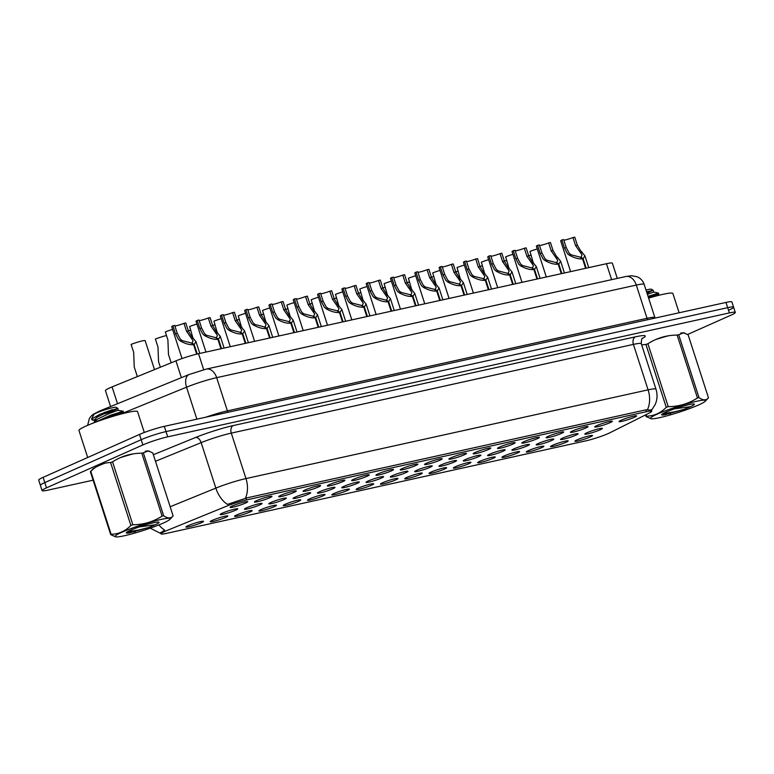<?xml version="1.0" encoding="UTF-8"?>
<svg xmlns="http://www.w3.org/2000/svg" width="774" height="774" viewBox="0 0 774 774"><rect width="100%" height="100%" fill="white"/><g stroke="black" fill="none" stroke-linecap="round" stroke-linejoin="round"><path stroke-width="1.16" d="M596.947 425.555A9.24 0.929 -17.9 0 1 606.265 422.294A9.24 0.929 -17.9 0 1 612.282 421.211A9.24 0.929 -17.9 0 1 610.115 422.643A9.24 0.929 -17.9 0 1 600.295 426.039A9.24 0.929 -17.9 0 1 594.742 426.88A9.24 0.929 -17.9 0 1 596.947 425.555M572.634 430.915A9.24 0.929 -17.9 0 1 581.951 427.654A9.24 0.929 -17.9 0 1 587.979 426.571A9.24 0.929 -17.9 0 1 585.802 428.012A9.24 0.929 -17.9 0 1 575.991 431.408A9.24 0.929 -17.9 0 1 570.428 432.24A9.24 0.929 -17.9 0 1 572.634 430.915M548.331 436.275A9.24 0.929 -17.9 0 1 557.638 433.024A9.24 0.929 -17.9 0 1 563.666 431.94A9.24 0.929 -17.9 0 1 561.489 433.372A9.24 0.929 -17.9 0 1 551.678 436.768A9.24 0.929 -17.9 0 1 546.125 437.6A9.24 0.929 -17.9 0 1 548.331 436.275M524.017 441.644A9.24 0.929 -17.9 0 1 533.334 438.384A9.24 0.929 -17.9 0 1 539.352 437.3A9.24 0.929 -17.9 0 1 537.185 438.732A9.24 0.929 -17.9 0 1 527.365 442.128A9.24 0.929 -17.9 0 1 521.811 442.97A9.24 0.929 -17.9 0 1 524.017 441.644M499.704 447.004A9.24 0.929 -17.9 0 1 509.021 443.744A9.24 0.929 -17.9 0 1 515.049 442.66A9.24 0.929 -17.9 0 1 512.872 444.102A9.24 0.929 -17.9 0 1 503.061 447.498A9.24 0.929 -17.9 0 1 497.498 448.33A9.24 0.929 -17.9 0 1 499.704 447.004M475.4 452.364A9.24 0.929 -17.9 0 1 484.708 449.113A9.24 0.929 -17.9 0 1 490.735 448.03A9.24 0.929 -17.9 0 1 488.558 449.462A9.24 0.929 -17.9 0 1 478.748 452.858A9.24 0.929 -17.9 0 1 473.195 453.69A9.24 0.929 -17.9 0 1 475.4 452.364M451.087 457.734A9.24 0.929 -17.9 0 1 460.404 454.473A9.24 0.929 -17.9 0 1 466.422 453.39A9.24 0.929 -17.9 0 1 464.255 454.822A9.24 0.929 -17.9 0 1 454.435 458.218A9.24 0.929 -17.9 0 1 448.881 459.059A9.24 0.929 -17.9 0 1 451.087 457.734M426.774 463.094A9.24 0.929 -17.9 0 1 436.091 459.833A9.24 0.929 -17.9 0 1 442.118 458.75A9.24 0.929 -17.9 0 1 439.942 460.191A9.24 0.929 -17.9 0 1 430.131 463.587A9.24 0.929 -17.9 0 1 424.568 464.419A9.24 0.929 -17.9 0 1 426.774 463.094M402.47 468.454A9.24 0.929 -17.9 0 1 411.778 465.203A9.24 0.929 -17.9 0 1 417.805 464.119A9.24 0.929 -17.9 0 1 415.628 465.551A9.24 0.929 -17.9 0 1 405.818 468.947A9.24 0.929 -17.9 0 1 400.264 469.779A9.24 0.929 -17.9 0 1 402.47 468.454M378.157 473.823A9.24 0.929 -17.9 0 1 387.474 470.563A9.24 0.929 -17.9 0 1 393.492 469.479A9.24 0.929 -17.9 0 1 391.325 470.911A9.24 0.929 -17.9 0 1 381.505 474.307A9.24 0.929 -17.9 0 1 375.951 475.149A9.24 0.929 -17.9 0 1 378.157 473.823M353.844 479.183A9.24 0.929 -17.9 0 1 363.161 475.923A9.24 0.929 -17.9 0 1 369.188 474.839A9.24 0.929 -17.9 0 1 367.011 476.281A9.24 0.929 -17.9 0 1 357.201 479.677A9.24 0.929 -17.9 0 1 351.638 480.509A9.24 0.929 -17.9 0 1 353.844 479.183M329.54 484.543A9.24 0.929 -17.9 0 1 338.848 481.293A9.24 0.929 -17.9 0 1 344.875 480.209A9.24 0.929 -17.9 0 1 342.698 481.641A9.24 0.929 -17.9 0 1 332.888 485.037A9.24 0.929 -17.9 0 1 327.334 485.869A9.24 0.929 -17.9 0 1 329.54 484.543M305.227 489.913A9.24 0.929 -17.9 0 1 314.544 486.653A9.24 0.929 -17.9 0 1 320.562 485.569A9.24 0.929 -17.9 0 1 318.395 487.001A9.24 0.929 -17.9 0 1 308.574 490.397A9.24 0.929 -17.9 0 1 303.021 491.238A9.24 0.929 -17.9 0 1 305.227 489.913M280.914 495.273A9.24 0.929 -17.9 0 1 290.231 492.012A9.24 0.929 -17.9 0 1 296.258 490.929A9.24 0.929 -17.9 0 1 294.081 492.37A9.24 0.929 -17.9 0 1 284.271 495.766A9.24 0.929 -17.9 0 1 278.708 496.598A9.24 0.929 -17.9 0 1 280.914 495.273M256.61 500.633A9.24 0.929 -17.9 0 1 265.917 497.382A9.24 0.929 -17.9 0 1 271.945 496.298A9.24 0.929 -17.9 0 1 269.768 497.73A9.24 0.929 -17.9 0 1 259.958 501.126A9.24 0.929 -17.9 0 1 254.404 501.958A9.24 0.929 -17.9 0 1 256.61 500.633M232.297 506.002A9.24 0.929 -17.9 0 1 241.614 502.742A9.24 0.929 -17.9 0 1 247.632 501.658A9.24 0.929 -17.9 0 1 245.464 503.09A9.24 0.929 -17.9 0 1 235.644 506.486A9.24 0.929 -17.9 0 1 230.091 507.328A9.24 0.929 -17.9 0 1 232.297 506.002M621.261 420.185A9.24 0.929 -17.9 0 1 630.568 416.934A9.24 0.929 -17.9 0 1 636.596 415.851A9.24 0.929 -17.9 0 1 634.419 417.283A9.24 0.929 -17.9 0 1 624.608 420.679A9.24 0.929 -17.9 0 1 619.055 421.511A9.24 0.929 -17.9 0 1 621.261 420.185M562.717 438.065A9.24 0.929 -17.9 0 1 572.034 434.804A9.24 0.929 -17.9 0 1 578.052 433.721A9.24 0.929 -17.9 0 1 575.885 435.152A9.24 0.929 -17.9 0 1 566.065 438.548A9.24 0.929 -17.9 0 1 560.511 439.39A9.24 0.929 -17.9 0 1 562.717 438.065M538.404 443.425A9.24 0.929 -17.9 0 1 547.721 440.164A9.24 0.929 -17.9 0 1 553.749 439.081A9.24 0.929 -17.9 0 1 551.572 440.522A9.24 0.929 -17.9 0 1 541.761 443.918A9.24 0.929 -17.9 0 1 536.198 444.75A9.24 0.929 -17.9 0 1 538.404 443.425M514.1 448.785A9.24 0.929 -17.9 0 1 523.408 445.534A9.24 0.929 -17.9 0 1 529.435 444.45A9.24 0.929 -17.9 0 1 527.258 445.882A9.24 0.929 -17.9 0 1 517.448 449.278A9.24 0.929 -17.9 0 1 511.895 450.11A9.24 0.929 -17.9 0 1 514.1 448.785M489.787 454.154A9.24 0.929 -17.9 0 1 499.104 450.894A9.24 0.929 -17.9 0 1 505.122 449.81A9.24 0.929 -17.9 0 1 502.955 451.242A9.24 0.929 -17.9 0 1 493.135 454.638A9.24 0.929 -17.9 0 1 487.581 455.48A9.24 0.929 -17.9 0 1 489.787 454.154M465.474 459.514A9.24 0.929 -17.9 0 1 474.791 456.254A9.24 0.929 -17.9 0 1 480.818 455.17A9.24 0.929 -17.9 0 1 478.642 456.612A9.24 0.929 -17.9 0 1 468.831 460.008A9.24 0.929 -17.9 0 1 463.268 460.84A9.24 0.929 -17.9 0 1 465.474 459.514M441.17 464.874A9.24 0.929 -17.9 0 1 450.478 461.623A9.24 0.929 -17.9 0 1 456.505 460.54A9.24 0.929 -17.9 0 1 454.328 461.972A9.24 0.929 -17.9 0 1 444.518 465.368A9.24 0.929 -17.9 0 1 438.964 466.2A9.24 0.929 -17.9 0 1 441.17 464.874M416.857 470.244A9.24 0.929 -17.9 0 1 426.174 466.983A9.24 0.929 -17.9 0 1 432.192 465.9A9.24 0.929 -17.9 0 1 430.025 467.332A9.24 0.929 -17.9 0 1 420.205 470.727A9.24 0.929 -17.9 0 1 414.651 471.569A9.24 0.929 -17.9 0 1 416.857 470.244M392.544 475.604A9.24 0.929 -17.9 0 1 401.861 472.343A9.24 0.929 -17.9 0 1 407.888 471.26A9.24 0.929 -17.9 0 1 405.711 472.701A9.24 0.929 -17.9 0 1 395.901 476.097A9.24 0.929 -17.9 0 1 390.338 476.929A9.24 0.929 -17.9 0 1 392.544 475.604M368.24 480.964A9.24 0.929 -17.9 0 1 377.548 477.713A9.24 0.929 -17.9 0 1 383.575 476.629A9.24 0.929 -17.9 0 1 381.398 478.061A9.24 0.929 -17.9 0 1 371.588 481.457A9.24 0.929 -17.9 0 1 366.034 482.289A9.24 0.929 -17.9 0 1 368.24 480.964M343.927 486.333A9.24 0.929 -17.9 0 1 353.244 483.073A9.24 0.929 -17.9 0 1 359.262 481.989A9.24 0.929 -17.9 0 1 357.095 483.421A9.24 0.929 -17.9 0 1 347.274 486.817A9.24 0.929 -17.9 0 1 341.721 487.659A9.24 0.929 -17.9 0 1 343.927 486.333M319.614 491.693A9.24 0.929 -17.9 0 1 328.931 488.433A9.24 0.929 -17.9 0 1 334.958 487.349A9.24 0.929 -17.9 0 1 332.781 488.791A9.24 0.929 -17.9 0 1 322.971 492.187A9.24 0.929 -17.9 0 1 317.408 493.019A9.24 0.929 -17.9 0 1 319.614 491.693M295.31 497.053A9.24 0.929 -17.9 0 1 304.617 493.802A9.24 0.929 -17.9 0 1 310.645 492.719A9.24 0.929 -17.9 0 1 308.468 494.151A9.24 0.929 -17.9 0 1 298.658 497.547A9.24 0.929 -17.9 0 1 293.104 498.379A9.24 0.929 -17.9 0 1 295.31 497.053M270.997 502.423A9.24 0.929 -17.9 0 1 280.314 499.162A9.24 0.929 -17.9 0 1 286.332 498.079A9.24 0.929 -17.9 0 1 284.164 499.511A9.24 0.929 -17.9 0 1 274.344 502.906A9.24 0.929 -17.9 0 1 268.791 503.748A9.24 0.929 -17.9 0 1 270.997 502.423M246.683 507.783A9.24 0.929 -17.9 0 1 256.001 504.522A9.24 0.929 -17.9 0 1 262.028 503.439A9.24 0.929 -17.9 0 1 259.851 504.88A9.24 0.929 -17.9 0 1 250.041 508.276A9.24 0.929 -17.9 0 1 244.478 509.108A9.24 0.929 -17.9 0 1 246.683 507.783M222.38 513.143A9.24 0.929 -17.9 0 1 231.687 509.892A9.24 0.929 -17.9 0 1 237.715 508.808A9.24 0.929 -17.9 0 1 235.538 510.24A9.24 0.929 -17.9 0 1 225.727 513.636A9.24 0.929 -17.9 0 1 220.174 514.468A9.24 0.929 -17.9 0 1 222.38 513.143M587.031 432.695A9.24 0.929 -17.9 0 1 596.338 429.444A9.24 0.929 -17.9 0 1 602.365 428.361A9.24 0.929 -17.9 0 1 600.189 429.793A9.24 0.929 -17.9 0 1 590.378 433.188A9.24 0.929 -17.9 0 1 584.825 434.021A9.24 0.929 -17.9 0 1 587.031 432.695M552.8 445.205A9.24 0.929 -17.9 0 1 562.108 441.954A9.24 0.929 -17.9 0 1 568.135 440.87A9.24 0.929 -17.9 0 1 565.958 442.302A9.24 0.929 -17.9 0 1 556.148 445.698A9.24 0.929 -17.9 0 1 550.595 446.53A9.24 0.929 -17.9 0 1 552.8 445.205M528.487 450.574A9.24 0.929 -17.9 0 1 537.804 447.314A9.24 0.929 -17.9 0 1 543.822 446.23A9.24 0.929 -17.9 0 1 541.655 447.662A9.24 0.929 -17.9 0 1 531.835 451.058A9.24 0.929 -17.9 0 1 526.281 451.9A9.24 0.929 -17.9 0 1 528.487 450.574M504.174 455.934A9.24 0.929 -17.9 0 1 513.491 452.674A9.24 0.929 -17.9 0 1 519.518 451.59A9.24 0.929 -17.9 0 1 517.342 453.032A9.24 0.929 -17.9 0 1 507.531 456.428A9.24 0.929 -17.9 0 1 501.968 457.26A9.24 0.929 -17.9 0 1 504.174 455.934M479.87 461.294A9.24 0.929 -17.9 0 1 489.178 458.044A9.24 0.929 -17.9 0 1 495.205 456.96A9.24 0.929 -17.9 0 1 493.028 458.392A9.24 0.929 -17.9 0 1 483.218 461.788A9.24 0.929 -17.9 0 1 477.664 462.62A9.24 0.929 -17.9 0 1 479.87 461.294M455.557 466.664A9.24 0.929 -17.9 0 1 464.874 463.403A9.24 0.929 -17.9 0 1 470.892 462.32A9.24 0.929 -17.9 0 1 468.725 463.752A9.24 0.929 -17.9 0 1 458.905 467.148A9.24 0.929 -17.9 0 1 453.351 467.989A9.24 0.929 -17.9 0 1 455.557 466.664M431.244 472.024A9.24 0.929 -17.9 0 1 440.561 468.763A9.24 0.929 -17.9 0 1 446.588 467.68A9.24 0.929 -17.9 0 1 444.411 469.121A9.24 0.929 -17.9 0 1 434.601 472.517A9.24 0.929 -17.9 0 1 429.038 473.349A9.24 0.929 -17.9 0 1 431.244 472.024M406.94 477.384A9.24 0.929 -17.9 0 1 416.248 474.133A9.24 0.929 -17.9 0 1 422.275 473.049A9.24 0.929 -17.9 0 1 420.098 474.481A9.24 0.929 -17.9 0 1 410.288 477.877A9.24 0.929 -17.9 0 1 404.734 478.709A9.24 0.929 -17.9 0 1 406.94 477.384M382.627 482.753A9.24 0.929 -17.9 0 1 391.944 479.493A9.24 0.929 -17.9 0 1 397.962 478.409A9.24 0.929 -17.9 0 1 395.795 479.841A9.24 0.929 -17.9 0 1 385.974 483.237A9.24 0.929 -17.9 0 1 380.421 484.079A9.24 0.929 -17.9 0 1 382.627 482.753M358.314 488.113A9.24 0.929 -17.9 0 1 367.631 484.853A9.24 0.929 -17.9 0 1 373.658 483.769A9.24 0.929 -17.9 0 1 371.481 485.211A9.24 0.929 -17.9 0 1 361.671 488.607A9.24 0.929 -17.9 0 1 356.108 489.439A9.24 0.929 -17.9 0 1 358.314 488.113M334.01 493.473A9.24 0.929 -17.9 0 1 343.317 490.223A9.24 0.929 -17.9 0 1 349.345 489.139A9.24 0.929 -17.9 0 1 347.168 490.571A9.24 0.929 -17.9 0 1 337.358 493.967A9.24 0.929 -17.9 0 1 331.804 494.799A9.24 0.929 -17.9 0 1 334.01 493.473M309.697 498.843A9.24 0.929 -17.9 0 1 319.014 495.583A9.24 0.929 -17.9 0 1 325.032 494.499A9.24 0.929 -17.9 0 1 322.864 495.931A9.24 0.929 -17.9 0 1 313.044 499.327A9.24 0.929 -17.9 0 1 307.491 500.168A9.24 0.929 -17.9 0 1 309.697 498.843M285.383 504.203A9.24 0.929 -17.9 0 1 294.701 500.942A9.24 0.929 -17.9 0 1 300.728 499.859A9.24 0.929 -17.9 0 1 298.551 501.3A9.24 0.929 -17.9 0 1 288.741 504.696A9.24 0.929 -17.9 0 1 283.178 505.528A9.24 0.929 -17.9 0 1 285.383 504.203M261.08 509.563A9.24 0.929 -17.9 0 1 270.387 506.312A9.24 0.929 -17.9 0 1 276.415 505.229A9.24 0.929 -17.9 0 1 274.238 506.66A9.24 0.929 -17.9 0 1 264.427 510.056A9.24 0.929 -17.9 0 1 258.874 510.888A9.24 0.929 -17.9 0 1 261.08 509.563M236.767 514.933A9.24 0.929 -17.9 0 1 246.084 511.672A9.24 0.929 -17.9 0 1 252.101 510.588A9.24 0.929 -17.9 0 1 249.934 512.02A9.24 0.929 -17.9 0 1 240.114 515.416A9.24 0.929 -17.9 0 1 234.561 516.258A9.24 0.929 -17.9 0 1 236.767 514.933M212.453 520.292A9.24 0.929 -17.9 0 1 221.77 517.032A9.24 0.929 -17.9 0 1 227.798 515.948A9.24 0.929 -17.9 0 1 225.621 517.39A9.24 0.929 -17.9 0 1 215.811 520.786A9.24 0.929 -17.9 0 1 210.247 521.618A9.24 0.929 -17.9 0 1 212.453 520.292M188.15 525.652A9.24 0.929 -17.9 0 1 197.457 522.402A9.24 0.929 -17.9 0 1 203.485 521.318A9.24 0.929 -17.9 0 1 201.308 522.75A9.24 0.929 -17.9 0 1 191.497 526.146A9.24 0.929 -17.9 0 1 185.944 526.978A9.24 0.929 -17.9 0 1 188.15 525.652M577.104 439.845A9.24 0.929 -17.9 0 1 586.421 436.584A9.24 0.929 -17.9 0 1 592.449 435.501A9.24 0.929 -17.9 0 1 590.272 436.942A9.24 0.929 -17.9 0 1 580.461 440.338A9.24 0.929 -17.9 0 1 574.898 441.17A9.24 0.929 -17.9 0 1 577.104 439.845M609.844 432.792A16.622 1.683 -17.9 0 1 608.209 433.566A16.622 1.683 -17.9 0 1 585.86 440.851L166.362 533.402A16.622 1.683 -17.9 0 1 161.04 533.837A16.622 1.683 -17.9 0 1 167.01 530.49L226.192 506.351A16.622 1.683 -17.9 0 1 246.529 499.917L646.387 411.7A16.622 1.683 -17.9 0 1 651.708 411.265A16.622 1.683 -17.9 0 1 649.376 412.987L609.844 432.792M110.595 406.543L105.448 390.618A18.47 1.867 -17.9 0 1 112.085 386.903L175.93 360.858A18.47 1.867 -17.9 0 1 198.531 353.708L606.468 263.711A18.47 1.867 -17.9 0 1 612.389 263.228L617.294 278.408M684.787 333.294A29.857 3.019 162.1 0 0 680.83 333.043M668.001 335.868A29.857 3.019 162.1 0 0 655.897 339.457M149.43 451.406A29.857 3.019 162.1 0 0 145.483 451.155M132.654 453.97A29.857 3.019 162.1 0 0 120.541 457.56M104.258 463.374A29.857 3.019 162.1 0 0 99.74 465.271A29.857 3.019 162.1 0 0 95.899 467.119M160.837 533.218L160.15 533.151L164.639 530.064A21.546 12.781 -112.2 0 1 158.902 524.907M729.195 309.958A18.47 1.867 162.1 0 0 733.607 307.191L731.914 301.947A18.47 1.867 162.1 0 0 725.993 302.431L164.32 426.348A18.47 1.867 162.1 0 0 139.494 434.437L43.112 477.355L44.805 482.599A18.47 1.867 162.1 0 0 40.393 485.375A18.47 1.867 162.1 0 1 44.805 482.599L141.187 439.69L44.805 482.599L46.498 487.843A18.47 1.867 162.1 0 0 42.086 490.619A18.47 1.867 162.1 0 0 48.007 490.126L93.122 480.18M164.32 426.348L166.013 431.592A18.47 1.867 162.1 0 0 141.187 439.69A18.47 1.867 162.1 0 1 166.013 431.592L727.686 307.675L166.013 431.592L167.706 436.836A18.47 1.867 162.1 0 0 142.88 444.934L46.498 487.843M733.607 307.191A18.47 1.867 162.1 0 0 727.686 307.675A18.47 1.867 162.1 0 1 733.607 307.191L735.3 312.435A18.47 1.867 162.1 0 0 729.379 312.919L167.706 436.836M170.164 506.747L215.849 488.104A21.546 12.781 -112.2 0 0 227.488 504.367L246.8 497.895L646.184 409.785L651.563 410.21L655.259 404.415C657.349 399.432 657.59 394.372 655.994 389.216L641.307 343.753A24.623 2.486 162.1 0 0 633.413 344.391L231.291 433.111A24.623 2.486 162.1 0 0 201.163 442.641L155.477 461.275M687.573 334.494L730.888 315.212A18.47 1.867 162.1 0 0 735.3 312.435M43.112 477.355A18.47 1.867 162.1 0 0 38.7 480.122L42.086 490.619M528.671 255.73A9.24 0.929 -17.9 0 1 531.158 255.11M537.262 248.967A9.24 0.929 -17.9 0 0 529.977 251.463L533.218 262.686M563.859 240.192A6.772 0.687 162.1 0 0 572.954 237.55L574.753 237.144L577.336 245.145L580.635 250.747L584.921 255.797L583.122 258.709L586.189 268.191M585.608 268.317L582.551 258.835C578.788 259.213 574.395 258.003 569.364 255.217L567.468 253.649L564.439 247.99L561.866 239.988A9.24 0.929 -17.9 0 0 560.695 240.888L570.622 271.616M580.916 257.616L582.058 254.956L575.537 245.542L572.954 237.55M561.866 239.988L563.666 239.592L566.249 247.593L569.219 253.262L571.164 254.82L580.316 257.181L582.551 258.835M580.742 257.084L583.122 258.709M504.367 261.09A9.24 0.929 -17.9 0 1 506.844 260.47M480.054 266.459A9.24 0.929 -17.9 0 1 482.531 265.84M455.741 271.819A9.24 0.929 -17.9 0 1 458.227 271.2M431.437 277.179A9.24 0.929 -17.9 0 1 433.914 276.56M512.949 254.327A9.24 0.929 -17.9 0 0 505.664 256.823L508.915 268.056M488.636 259.687A9.24 0.929 -17.9 0 0 481.351 262.183L484.601 273.416M464.332 265.056A9.24 0.929 -17.9 0 0 457.047 267.552L460.288 278.775M679.127 312.773L672.896 293.491A30.786 3.115 162.1 0 0 648.622 298.135M684.487 333.391A29.547 2.99 162.1 0 0 680.646 333.13M668.33 335.81A29.547 2.99 162.1 0 0 655.626 339.573M144.293 432.482L137.549 411.604A30.786 3.115 162.1 0 0 118.199 414.816A30.786 3.115 162.1 0 0 86.32 425.903A30.786 3.115 162.1 0 0 78.967 430.518L87.685 457.511M149.14 451.494A29.547 2.99 162.1 0 0 145.299 451.242M132.983 453.922A29.547 2.99 162.1 0 0 120.28 457.686M104.5 463.316A29.547 2.99 162.1 0 0 99.962 465.222M696.281 401.367A28.938 2.922 162.1 0 0 664.14 411.275A28.938 2.922 162.1 0 0 651.069 418.744A28.938 2.922 162.1 0 0 659.748 417.631A28.938 2.922 162.1 0 0 687.486 409.359A28.938 2.922 162.1 0 0 705.278 401.232A28.938 2.922 162.1 0 0 696.281 401.367M699.009 397.633C703.063 400.506 706.207 400.545 708.462 397.768L688.144 334.871L683.761 332.781L678.692 334.736L699.009 397.633A33.243 3.357 162.1 0 0 698.245 397.797A33.243 3.357 162.1 0 0 697.451 397.981L677.144 335.074C666.52 335.132 656.778 338.025 647.906 343.753A33.243 3.357 162.1 0 0 645.932 344.449L641.665 344.856M647.906 343.753L668.223 406.65C678.837 406.592 688.579 403.699 697.451 397.981M668.223 406.65A33.243 3.357 162.1 0 0 666.25 407.356L645.932 344.449M645.99 414.69L646.464 416.16C653.991 416.035 660.58 413.103 666.25 407.356M646.464 416.16A33.243 3.357 162.1 0 0 646.048 416.518L645.535 414.912M651.069 418.744L646.048 416.518M678.692 334.736A33.243 3.357 162.1 0 0 677.927 334.9A33.243 3.357 162.1 0 0 677.144 335.074M674.889 408.711A14.077 1.422 162.1 0 0 680.085 407.027M688.879 404.667A17.202 1.742 162.1 0 0 671.813 409.794A17.202 1.742 162.1 0 0 661.683 414.593A17.202 1.742 162.1 0 0 664.827 414.796L684.023 409.407L690.514 406.689A17.202 1.742 162.1 0 0 694.249 404.076A17.202 1.742 162.1 0 0 688.879 404.667M661.954 414.274L664.827 414.796M648.031 296.326L658.132 293.307M648.331 297.255L658.064 294.091L658.78 294.043L657.271 295.697M647.383 294.304L653.72 292.079L658.471 293.075L658.79 294.014M646.783 292.456L653.121 290.231L651.427 289.224A11.726 1.19 162.1 0 0 647.77 289.631A11.726 1.19 162.1 0 0 646.009 290.057M647.054 293.278L653.072 290.25L646.6 291.885M646.629 291.962A11.726 1.19 162.1 0 0 647.732 291.517M690.514 406.689L674.454 408.836M705.278 401.232L708.462 397.768M662.902 413.626L674.318 411.865L684.023 409.407M662.128 414.545L670.574 413.635M653.121 290.231L653.72 292.079M160.934 519.48A28.938 2.922 162.1 0 0 128.794 529.387A28.938 2.922 162.1 0 0 115.723 536.856A28.938 2.922 162.1 0 0 124.401 535.743A28.938 2.922 162.1 0 0 152.139 527.471A28.938 2.922 162.1 0 0 169.932 519.344A28.938 2.922 162.1 0 0 160.934 519.48M163.662 515.745C167.706 518.609 170.861 518.657 173.115 515.881L152.797 452.974L148.415 450.884L143.345 452.838L163.662 515.745A33.243 3.357 162.1 0 0 162.898 515.91A33.243 3.357 162.1 0 0 162.105 516.084L141.797 453.187C131.174 453.245 121.431 456.128 112.559 461.855A33.243 3.357 162.1 0 0 110.585 462.562C103.097 462.668 96.498 465.6 90.8 471.366A33.243 3.357 162.1 0 0 90.384 471.724L93.567 468.26M112.559 461.855L132.867 524.753C143.49 524.704 153.233 521.811 162.105 516.084M132.867 524.753A33.243 3.357 162.1 0 0 130.903 525.459L110.585 462.562M90.8 471.366L111.117 534.263C118.645 534.147 125.233 531.206 130.903 525.459M111.117 534.263A33.243 3.357 162.1 0 0 110.701 534.631L90.384 471.724M115.723 536.856L110.701 534.631M143.345 452.838A33.243 3.357 162.1 0 0 142.58 453.013A33.243 3.357 162.1 0 0 141.797 453.187M139.543 526.813A14.077 1.422 162.1 0 0 144.738 525.14M153.533 522.769A17.202 1.742 162.1 0 0 136.466 527.897A17.202 1.742 162.1 0 0 126.336 532.696A17.202 1.742 162.1 0 0 129.481 532.899L148.676 527.51L155.158 524.801A17.202 1.742 162.1 0 0 158.902 522.179A17.202 1.742 162.1 0 0 153.533 522.769M126.607 532.386L129.481 532.899M94.322 422.633L110.556 415.212L122.785 411.42M101.268 420.118L118.238 413.519L123.443 412.126L121.924 413.809M93.286 423.03L97.688 419.005L109.008 413.597L117.851 410.326L123.124 411.178L123.443 412.126M95.492 420.621L94.283 420.011L97.098 417.157L108.408 411.749L117.774 408.333L116.081 407.337A11.726 1.19 162.1 0 0 112.424 407.743A11.726 1.19 162.1 0 0 100.794 411.236A11.726 1.19 162.1 0 0 93.877 414.506L91.487 419.121L92.077 419.914L96.17 419.769M104.858 413.761C112.298 411.342 116.593 409.543 117.725 408.353L100.194 414.148L91.487 419.121M103.861 412.648A11.726 1.19 162.1 0 0 112.385 409.62M155.158 524.801L139.107 526.949M169.932 519.344L173.115 515.881M127.555 531.738L138.972 529.967L148.676 527.51M126.781 532.647L135.218 531.748M117.774 408.333L118.374 410.181M407.124 282.549A9.24 0.929 -17.9 0 1 409.601 281.929M382.811 287.909A9.24 0.929 -17.9 0 1 385.297 287.289M358.507 293.269A9.24 0.929 -17.9 0 1 360.984 292.649M440.019 270.416A9.24 0.929 -17.9 0 0 432.734 272.912L435.985 284.145M415.706 275.776A9.24 0.929 -17.9 0 0 408.42 278.272L411.671 289.505M391.402 281.146A9.24 0.929 -17.9 0 0 384.117 283.642L387.358 294.865M334.194 298.638A9.24 0.929 -17.9 0 1 336.671 298.019M309.881 303.998A9.24 0.929 -17.9 0 1 312.367 303.379M285.577 309.358A9.24 0.929 -17.9 0 1 288.054 308.739M261.264 314.728A9.24 0.929 -17.9 0 1 263.741 314.109M236.95 320.088A9.24 0.929 -17.9 0 1 239.437 319.469M367.089 286.506A9.24 0.929 -17.9 0 0 359.804 289.002L363.054 300.235M342.776 291.866A9.24 0.929 -17.9 0 0 335.49 294.362L338.741 305.595M318.472 297.235A9.24 0.929 -17.9 0 0 311.187 299.732L314.428 310.954M294.159 302.595A9.24 0.929 -17.9 0 0 286.873 305.091L290.124 316.324M269.845 307.955A9.24 0.929 -17.9 0 0 262.56 310.451L265.811 321.684M212.647 325.448A9.24 0.929 -17.9 0 1 215.124 324.828M188.334 330.817A9.24 0.929 -17.9 0 1 190.81 330.198M166.507 335.558A9.24 0.929 -17.9 0 0 155.4 339.051L157.983 347.052L158.544 361.574L160.363 367.215M154.5 369.604L145.154 340.676A9.24 0.929 -17.9 0 0 140.171 341.421A9.24 0.929 -17.9 0 0 131.096 344.42L133.679 352.412L134.231 366.944L137.346 376.599M245.542 313.325A9.24 0.929 -17.9 0 0 238.257 315.821L241.498 327.044M221.229 318.685A9.24 0.929 -17.9 0 0 213.943 321.181L217.194 332.414M196.915 324.045A9.24 0.929 -17.9 0 0 189.63 326.541L192.881 337.774M172.612 329.414A9.24 0.929 -17.9 0 0 165.326 331.911L167.91 339.902L168.461 354.434L171.17 362.803M539.555 245.561A6.772 0.687 162.1 0 0 548.64 242.91L550.449 242.514L553.033 250.505L556.322 256.107L560.608 261.157L558.809 264.069L561.876 273.551M561.295 273.677L558.238 264.195C554.484 264.573 550.082 263.363 545.06 260.586L543.154 259.009L540.136 253.35L537.553 245.358A9.24 0.929 -17.9 0 0 536.382 246.248L546.309 276.986M556.603 262.986L557.744 260.316L551.223 250.902L548.64 242.91M537.553 245.358L539.352 244.961L541.935 252.953L544.915 258.622L546.86 260.19L556.013 262.541L558.238 264.195M556.429 262.444L558.809 264.069M515.242 250.921A6.772 0.687 162.1 0 0 524.327 248.27L526.136 247.874L528.719 255.865L532.009 261.467L536.295 266.527L534.505 269.429L537.562 278.911M536.992 279.037L533.925 269.555C530.171 269.933 525.778 268.733 520.747 265.946L518.851 264.379L515.823 258.709L513.239 250.718A9.24 0.929 -17.9 0 0 512.069 251.618L521.995 282.346M532.289 268.346L533.441 265.676L526.91 256.262L524.327 248.27M513.239 250.718L515.049 250.321L517.632 258.313L520.602 263.992L522.547 265.55L531.699 267.901L533.925 269.555M532.115 267.814L534.505 269.429M490.929 256.281A6.772 0.687 162.1 0 0 500.023 253.64L501.823 253.233L504.406 261.235L507.705 266.837L511.991 271.887L510.192 274.799L513.259 284.281M512.678 284.406L509.621 274.925C505.857 275.302 501.465 274.093 496.434 271.306L494.538 269.739L491.509 264.079L488.936 256.078A9.24 0.929 -17.9 0 0 487.765 256.978L497.692 287.705M507.986 273.706L509.128 271.045L502.607 261.631L500.023 253.64M488.936 256.078L490.735 255.681L493.319 263.682L496.289 269.352L498.233 270.91L507.386 273.27L509.621 274.925M507.812 273.174L510.192 274.799M466.625 261.651A6.772 0.687 162.1 0 0 475.71 259L477.519 258.603L480.103 266.595L483.392 272.196L487.678 277.247L485.878 280.159L488.945 289.64M488.365 289.766L485.308 280.285C481.554 280.662 477.152 279.453 472.13 276.676L470.224 275.099L467.206 269.439L464.623 261.448A9.24 0.929 -17.9 0 0 463.452 262.338L473.378 293.075M483.673 279.075L484.814 276.405L478.293 266.991L475.71 259M464.623 261.448L466.422 261.051L469.005 269.042L471.985 274.712L473.93 276.279L483.082 278.63L485.308 280.285M483.498 278.534L485.878 280.159M442.312 267.011A6.772 0.687 162.1 0 0 451.397 264.36L453.206 263.963L455.789 271.955L459.079 277.556L463.365 282.616L461.575 285.519L464.632 295M464.061 295.126L460.994 285.645C457.241 286.022 452.848 284.822 447.817 282.036L445.921 280.469L442.892 274.799L440.309 266.807A9.24 0.929 -17.9 0 0 439.139 267.707L449.065 298.435M459.359 284.435L460.511 281.765L453.98 272.361L451.397 264.36M440.309 266.807L442.118 266.411L444.702 274.402L447.672 280.082L449.617 281.639L458.769 283.99L460.994 285.645M459.185 283.903L461.575 285.519M417.999 272.371A6.772 0.687 162.1 0 0 427.093 269.729L428.893 269.323L431.476 277.324L434.775 282.926L439.061 287.976L437.262 290.889L440.329 300.37M439.748 300.496L436.691 291.014C432.927 291.392 428.535 290.182 423.504 287.396L421.607 285.829L418.579 280.169L416.006 272.167A9.24 0.929 -17.9 0 0 414.835 273.067L424.762 303.805M435.056 289.795L436.197 287.135L429.676 277.721L427.093 269.729M416.006 272.167L417.805 271.771L420.388 279.772L423.359 285.442L425.303 286.999L434.456 289.36L436.691 291.014M434.882 289.263L437.262 290.889M393.695 277.74A6.772 0.687 162.1 0 0 402.78 275.089L404.589 274.693L407.172 282.684L410.462 288.286L414.748 293.336L412.948 296.248L416.015 305.73M415.435 305.856L412.378 296.374C408.624 296.752 404.222 295.542 399.2 292.766L397.294 291.188L394.276 285.529L391.692 277.537A9.24 0.929 -17.9 0 0 390.522 278.427L400.448 309.165M410.742 295.165L411.884 292.495L405.363 283.081L402.78 275.089M391.692 277.537L393.492 277.14L396.075 285.132L399.055 290.801L401 292.369L410.152 294.72L412.378 296.374M410.568 294.633L412.948 296.248M369.382 283.1A6.772 0.687 162.1 0 0 378.467 280.449L380.276 280.053L382.859 288.044L386.149 293.646L390.435 298.706L388.645 301.608L391.702 311.09M391.131 311.216L388.064 301.734C384.31 302.112 379.918 300.912 374.887 298.125L372.991 296.558L369.962 290.889L367.379 282.897A9.24 0.929 -17.9 0 0 366.208 283.797L376.135 314.525M386.429 300.525L387.581 297.855L381.05 288.45L378.467 280.449M367.379 282.897L369.188 282.5L371.772 290.492L374.742 296.171L376.686 297.729L385.839 300.08L388.064 301.734M386.255 299.993L388.645 301.608M345.069 288.46A6.772 0.687 162.1 0 0 354.163 285.819L355.963 285.413L358.546 293.414L361.845 299.016L366.131 304.066L364.331 306.978L367.398 316.46M366.818 316.585L363.761 307.104C359.997 307.481 355.605 306.272 350.574 303.485L348.677 301.918L345.649 296.258L343.076 288.257A9.24 0.929 -17.9 0 0 341.905 289.157L351.831 319.894M362.126 305.885L363.267 303.224L356.746 293.81L354.163 285.819M343.076 288.257L344.875 287.86L347.458 295.862L350.428 301.531L352.373 303.089L361.526 305.449L363.761 307.104M361.951 305.353L364.331 306.978M320.765 293.83A6.772 0.687 162.1 0 0 329.85 291.179L331.659 290.782L334.242 298.774L337.532 304.376L341.818 309.426L340.018 312.338L343.085 321.82M342.505 321.945L339.447 312.464C335.693 312.841 331.291 311.632 326.27 308.855L324.364 307.278L321.345 301.618L318.762 293.627A9.24 0.929 -17.9 0 0 317.592 294.517L327.518 325.254M337.812 311.254L338.954 308.584L332.433 299.17L329.85 291.179M318.762 293.627L320.562 293.23L323.145 301.221L326.125 306.891L328.07 308.458L337.222 310.809L339.447 312.464M337.638 310.722L340.018 312.338M296.452 299.19A6.772 0.687 162.1 0 0 305.537 296.539L307.346 296.142L309.929 304.134L313.218 309.735L317.504 314.795L315.715 317.698L318.772 327.179M318.201 327.305L315.134 317.824C311.38 318.201 306.988 317.001 301.957 314.215L300.06 312.648L297.032 306.978L294.449 298.987A9.24 0.929 -17.9 0 0 293.278 299.886L303.205 330.614M313.499 316.614L314.65 313.944L308.12 304.54L305.537 296.539M294.449 298.987L296.258 298.59L298.841 306.581L301.812 312.261L303.756 313.818L312.909 316.169L315.134 317.824M313.325 316.082L315.715 317.698M272.138 304.55A6.772 0.687 162.1 0 0 281.233 301.908L283.032 301.502L285.616 309.503L288.915 315.105L293.201 320.155L291.401 323.068L294.468 332.549M293.888 332.675L290.831 323.193C287.067 323.571 282.674 322.361 277.643 319.575L275.747 318.008L272.719 312.348L270.136 304.346A9.24 0.929 -17.9 0 0 268.975 305.246L278.901 335.984M289.195 321.974L290.337 319.314L283.816 309.9L281.233 301.908M270.136 304.346L271.945 303.95L274.528 311.951L277.498 317.621L279.443 319.178L288.596 321.539L290.831 323.193M289.021 321.442L291.401 323.068M247.835 309.919A6.772 0.687 162.1 0 0 256.92 307.268L258.729 306.872L261.312 314.863L264.602 320.465L268.888 325.515L267.088 328.428L270.155 337.909M269.575 338.035L266.517 328.553C262.763 328.931 258.361 327.721 253.34 324.945L251.434 323.368L248.415 317.708L245.832 309.716A9.24 0.929 -17.9 0 0 244.661 310.606L254.588 341.344M264.882 327.344L266.024 324.674L259.503 315.26L256.92 307.268M245.832 309.716L247.632 309.319L250.215 317.311L253.195 322.981L255.139 324.548L264.292 326.899L266.517 328.553M264.708 326.812L267.088 328.428M223.522 315.279A6.772 0.687 162.1 0 0 232.606 312.628L234.416 312.232L236.999 320.223L240.288 325.825L244.574 330.885L242.784 333.788L245.842 343.269M245.271 343.395L242.204 333.913C238.45 334.291 234.058 333.091 229.027 330.304L227.13 328.737L224.102 323.068L221.519 315.076A9.24 0.929 -17.9 0 0 220.348 315.976L230.275 346.704M240.569 332.704L241.72 330.034L235.19 320.63L232.606 312.628M221.519 315.076L223.328 314.679L225.911 322.671L228.881 328.35L230.826 329.908L239.979 332.259L242.204 333.913M240.395 332.172L242.784 333.788M199.208 320.639A6.772 0.687 162.1 0 0 208.303 317.998L210.102 317.592L212.686 325.593L215.985 331.195L220.271 336.245L218.471 339.157L221.538 348.639M220.958 348.764L217.9 339.283C214.137 339.66 209.744 338.451 204.713 335.664L202.817 334.097L199.789 328.437L197.206 320.436A9.24 0.929 -17.9 0 0 196.045 321.336L205.971 352.073M216.265 338.064L217.407 335.403L210.886 325.989L208.303 317.998M197.206 320.436L199.015 320.039L201.598 328.041L204.568 333.71L206.513 335.268L215.665 337.628L217.9 339.283M216.091 337.532L218.471 339.157M174.905 326.009A6.772 0.687 162.1 0 0 183.989 323.358L185.799 322.961L188.382 330.953L191.671 336.555L195.957 341.605L194.158 344.517L197.225 354.008M196.654 354.144L193.587 344.643C189.833 345.02 185.431 343.811 180.41 341.034L178.504 339.457L175.485 333.797L172.902 325.806A9.24 0.929 -17.9 0 0 171.731 326.696L182.025 358.565M191.952 343.433L193.094 340.763L186.573 331.349L183.989 323.358M172.902 325.806L174.701 325.409L177.285 333.401L180.265 339.07L182.209 340.637L191.362 342.988L193.587 344.643M191.778 342.901L194.158 344.517M646.387 411.7L645.787 409.872M246.529 499.917L245.948 498.117M611.624 279.656L606.468 263.711M203.697 369.701L198.531 353.708M181.358 377.673L175.93 360.858M117.522 403.718L112.085 386.903M245.377 498.301A21.546 14.725 -102.4 0 0 245.977 478.574L648.099 389.854A21.546 14.725 77.6 0 1 647.499 409.581M153.358 454.715L195.638 437.465A6.153 3.647 67.8 0 1 201.163 442.641L215.849 488.104A24.623 2.486 -17.9 0 1 245.977 478.574L231.291 433.111A6.153 4.209 77.6 0 1 233.303 425.555L635.425 336.835A30.786 3.115 -17.9 0 1 642.12 338.625M635.425 336.835A6.153 4.209 77.6 0 0 633.413 344.391L648.099 389.854A24.623 2.486 -17.9 0 1 655.994 389.216M195.638 437.465A30.786 3.115 -17.9 0 1 233.303 425.555M729.379 312.919L725.993 302.431M142.88 444.934L139.494 434.437M97.872 412.368A12.316 7.305 -112.2 0 1 99.711 410.975L189.185 374.481L206.252 369.092A12.316 8.417 77.6 0 1 216.672 377.654L227.401 410.878L647.035 318.298A24.623 2.486 -17.9 0 1 654.92 317.65L655.094 318.075M206.252 369.092L625.876 276.512L631.574 275.718L637.234 276.792C640.649 278.34 642.971 280.875 644.191 284.426A24.623 2.486 162.1 0 0 636.305 285.074L647.035 318.298A3.077 2.099 -102.4 0 0 647.799 319.681M625.876 276.512A12.316 8.417 77.6 0 1 636.305 285.074L216.672 377.654A24.623 2.486 162.1 0 0 186.544 387.184L196.867 419.16M189.185 374.481A12.316 7.305 -112.2 0 0 186.544 387.184L122.302 413.393M205.913 417.167A24.623 2.486 -17.9 0 1 227.401 410.878A3.077 2.099 -102.4 0 0 228.175 412.261M566.249 247.593L564.439 247.99M571.164 254.82L569.364 255.217M582.29 252.372L580.49 252.769M577.336 245.145L575.537 245.542M541.935 252.953L540.136 253.35M546.86 260.19L545.06 260.586M557.986 257.732L556.187 258.129M553.033 250.505L551.223 250.902M517.632 258.313L515.823 258.709M522.547 265.55L520.747 265.946M533.673 263.092L531.873 263.489M528.719 255.865L526.91 256.262M493.319 263.682L491.509 264.079M498.233 270.91L496.434 271.306M509.36 268.462L507.56 268.859M504.406 261.235L502.607 261.631M469.005 269.042L467.206 269.439M473.93 276.279L472.13 276.676M485.056 273.822L483.257 274.219M480.103 266.595L478.293 266.991M444.702 274.402L442.892 274.799M449.617 281.639L447.817 282.036M460.743 279.182L458.943 279.578M455.789 271.955L453.98 272.361M420.388 279.772L418.579 280.169M425.303 286.999L423.504 287.396M436.43 284.551L434.63 284.948M431.476 277.324L429.676 277.721M396.075 285.132L394.276 285.529M401 292.369L399.2 292.766M412.126 289.911L410.326 290.308M407.172 282.684L405.363 283.081M371.772 290.492L369.962 290.889M376.686 297.729L374.887 298.125M387.813 295.271L386.013 295.668M382.859 288.044L381.05 288.45M347.458 295.862L345.649 296.258M352.373 303.089L350.574 303.485M363.499 300.641L361.7 301.038M358.546 293.414L356.746 293.81M323.145 301.221L321.345 301.618M328.07 308.458L326.27 308.855M339.196 306.001L337.396 306.398M334.242 298.774L332.433 299.17M298.841 306.581L297.032 306.978M303.756 313.818L301.957 314.215M314.883 311.361L313.083 311.758M309.929 304.134L308.12 304.54M274.528 311.951L272.719 312.348M279.443 319.178L277.643 319.575M290.569 316.73L288.77 317.127M285.616 309.503L283.816 309.9M250.215 317.311L248.415 317.708M255.139 324.548L253.34 324.945M266.266 322.09L264.466 322.487M261.312 314.863L259.503 315.26M225.911 322.671L224.102 323.068M230.826 329.908L229.027 330.304M241.952 327.45L240.153 327.847M236.999 320.223L235.19 320.63M201.598 328.041L199.789 328.437M206.513 335.268L204.713 335.664M217.639 332.82L215.84 333.217M212.686 325.593L210.886 325.989M177.285 333.401L175.485 333.797M182.209 340.637L180.41 341.034M193.336 338.18L191.536 338.577M188.382 330.953L186.573 331.349M651.708 411.265L651.166 409.601M161.04 533.837L160.624 532.551M160.286 533.247L150.204 528.158M641.307 343.753C641.375 339.738 641.791 337.87 642.575 338.132M87.626 425.332L89.378 418.424L90.906 416.354L93.354 414.206L99.711 410.975M644.191 284.426L654.92 317.65M584.921 255.797L588.733 267.62M94.283 420.011L94.883 421.859M92.067 419.914L95.192 420.572M560.608 261.157L564.43 272.99M536.295 266.527L540.117 278.35M511.991 271.887L515.803 283.71M487.678 277.247L491.5 289.079M463.365 282.616L467.186 294.439M439.061 287.976L442.873 299.799M414.748 293.336L418.57 305.169M390.435 298.706L394.256 310.529M366.131 304.066L369.943 315.889M341.818 309.426L345.639 321.258M317.504 314.795L321.326 326.618M293.201 320.155L297.013 331.978M268.888 325.515L272.709 337.348M244.574 330.885L248.396 342.708M220.271 336.245L224.083 348.068M195.957 341.605L199.779 353.437"/></g></svg>
